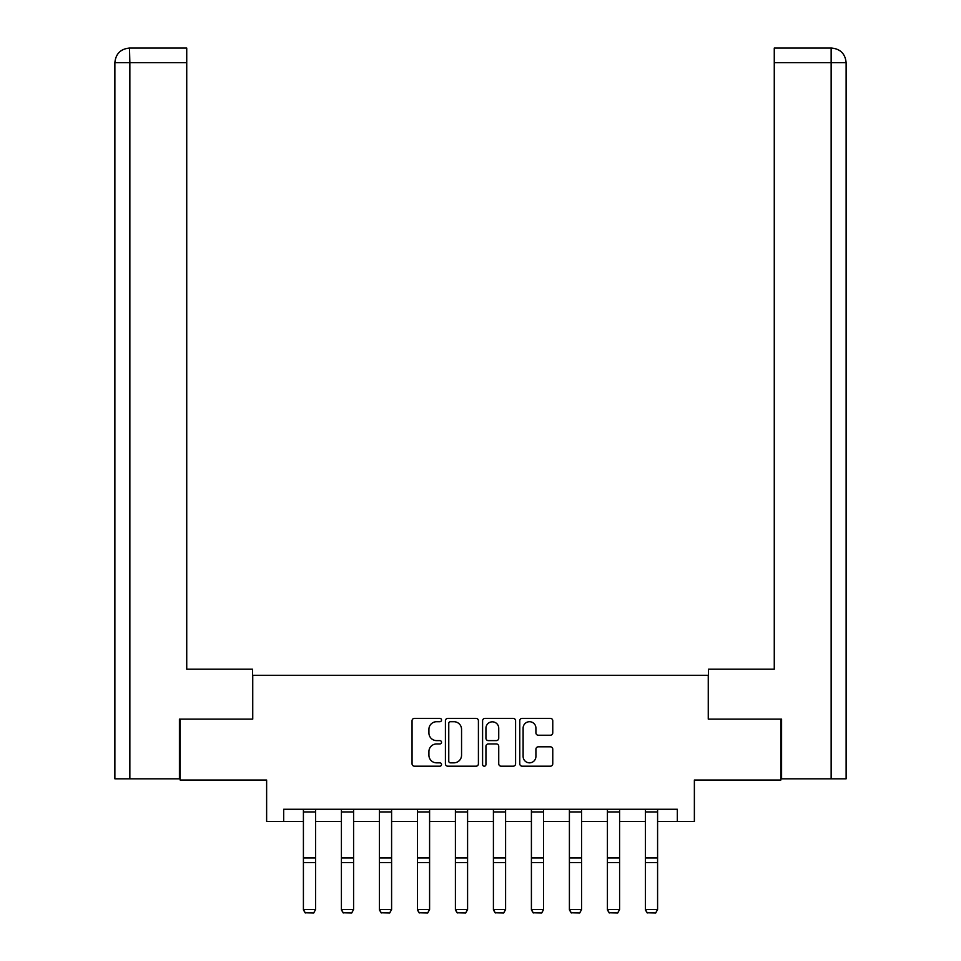 <?xml version="1.0" encoding="UTF-8"?>
<svg xmlns="http://www.w3.org/2000/svg" width="961" height="961" viewBox="0 0 961 961"><rect width="100%" height="100%" fill="white"/><g stroke="black" fill="none" stroke-linecap="round" stroke-linejoin="round"><path stroke-width="1.44" d="M441.531 720.041A1.67 1.67 0 0 0 439.85 718.372L414.443 718.372A2.39 2.39 0 0 0 412.053 720.762L412.053 763.791A2.39 2.39 0 0 0 414.443 766.193L439.85 766.193A1.67 1.67 0 0 0 441.531 764.512A1.67 1.67 0 0 0 439.85 762.842L436.57 762.842A7.652 7.652 0 0 1 428.918 755.19L428.918 751.598A7.652 7.652 0 0 1 436.57 743.946L439.85 743.946A1.67 1.67 0 0 0 441.531 742.276A1.67 1.67 0 0 0 439.85 740.607L436.57 740.607A7.652 7.652 0 0 1 428.918 732.955L428.918 729.363A7.652 7.652 0 0 1 436.57 721.711L439.85 721.711A1.67 1.67 0 0 0 441.531 720.041M550.377 735.225A2.39 2.39 0 0 0 552.767 732.835L552.767 720.762A2.39 2.39 0 0 0 550.377 718.372L522.159 718.372A2.39 2.39 0 0 0 519.769 720.762L519.769 763.791A2.39 2.39 0 0 0 522.159 766.193L550.377 766.193A2.39 2.39 0 0 0 552.767 763.791L552.767 749.208A2.39 2.39 0 0 0 550.377 746.817L538.304 746.817A2.39 2.39 0 0 0 535.914 749.208L535.914 756.439A6.391 6.391 0 0 1 529.511 762.842A6.391 6.391 0 0 1 523.12 756.439L523.12 728.114A6.391 6.391 0 0 1 529.511 721.711A6.391 6.391 0 0 1 535.914 728.114L535.914 732.835A2.39 2.39 0 0 0 538.304 735.225L550.377 735.225M283.675 821.439L283.675 809.27L677.325 809.27L677.325 821.439L694.371 821.439L694.371 780.032L780.849 780.032L780.849 719.14L708.257 719.14L708.257 675.295L252.743 675.295L252.743 719.14L180.151 719.14L180.151 780.032L266.629 780.032L266.629 821.439L303.412 821.439M478.41 720.762A2.39 2.39 0 0 0 476.019 718.372L447.802 718.372A2.39 2.39 0 0 0 445.411 720.762L445.411 763.791A2.39 2.39 0 0 0 447.802 766.193L476.019 766.193A2.39 2.39 0 0 0 478.41 763.791L478.41 720.762M484.981 718.372L513.198 718.372A2.39 2.39 0 0 1 515.589 720.762L515.589 763.791A2.39 2.39 0 0 1 513.198 766.193L501.125 766.193A2.39 2.39 0 0 1 498.735 763.791L498.735 746.337A2.39 2.39 0 0 0 496.344 743.946L488.332 743.946A2.39 2.39 0 0 0 485.942 746.337L485.942 764.512A1.67 1.67 0 0 1 484.26 766.193A1.67 1.67 0 0 1 482.59 764.512L482.59 720.762A2.39 2.39 0 0 1 484.981 718.372M315.592 821.439L341.407 821.439M353.588 821.439L379.415 821.439M391.595 821.439L417.41 821.439M429.591 821.439L455.406 821.439M467.587 821.439L493.413 821.439M505.594 821.439L531.409 821.439M543.59 821.439L569.405 821.439M581.585 821.439L607.412 821.439M619.593 821.439L645.408 821.439M657.588 821.439L677.325 821.439M450.433 721.711A1.67 1.67 0 0 0 448.763 723.393L448.763 761.172A1.67 1.67 0 0 0 450.433 762.842L453.904 762.842A7.652 7.652 0 0 0 461.556 755.19L461.556 729.363A7.652 7.652 0 0 0 453.904 721.711L450.433 721.711M498.735 728.234A6.391 6.391 0 0 0 492.332 721.831A6.391 6.391 0 0 0 485.942 728.234L485.942 738.216A2.39 2.39 0 0 0 488.332 740.607L496.344 740.607A2.39 2.39 0 0 0 498.735 738.216L498.735 728.234M303.412 909.923L305.238 912.95L303.412 909.478L315.592 909.478L313.766 912.95L305.238 912.77L313.766 912.95M315.592 809.27L315.592 909.478L313.766 912.77M303.412 809.27L303.412 909.478L305.238 912.77M252.503 719.14L252.503 669.204L186.734 669.204L186.734 62.669L129.855 62.669L129.855 778.818L179.419 778.818L179.419 719.14L180.151 719.14M129.855 778.818L114.876 778.818L114.876 62.669C115.752 53.792 120.618 48.915 129.471 48.05L186.734 48.05L186.734 62.669M133.147 48.05L186.734 48.05M114.876 62.669L129.855 62.669L129.507 48.05C120.606 48.927 115.728 53.792 114.876 62.669L114.876 632.662M708.497 719.14L708.497 669.204L774.266 669.204L774.266 48.05L831.493 48.05L774.266 48.05M846.124 632.662L846.124 62.669L846.124 778.818L781.581 778.818L781.581 719.14L780.849 719.14M827.853 48.05L831.145 48.05L831.145 62.669L774.266 62.669M831.145 778.818L831.145 62.669L846.124 62.669C845.248 53.792 840.382 48.915 831.529 48.05M341.407 909.923L343.233 912.95L341.407 909.478L353.588 909.478L351.762 912.95L343.233 912.77L351.762 912.95M379.415 909.923L381.241 912.95L379.415 909.478L391.595 909.478L389.758 912.95L381.241 912.77L389.758 912.95M353.588 809.27L353.588 909.478L351.762 912.77M341.407 809.27L341.407 909.478L343.233 912.77M391.595 809.27L391.595 909.478L389.758 912.77M379.415 809.27L379.415 909.478L381.241 912.77M417.41 909.923L419.236 912.95L417.41 909.478L429.591 909.478L427.765 912.95L419.236 912.77L427.765 912.95M455.406 909.923L457.232 912.95L455.406 909.478L467.587 909.478L465.761 912.95L457.232 912.77L465.761 912.95M493.413 909.923L495.239 912.95L493.413 909.478L505.594 909.478L503.768 912.95L495.239 912.77L503.768 912.95M429.591 809.27L429.591 909.478L427.765 912.77M417.41 809.27L417.41 909.478L419.236 912.77M467.587 809.27L467.587 909.478L465.761 912.77M455.406 809.27L455.406 909.478L457.232 912.77M505.594 809.27L505.594 909.478L503.768 912.77M493.413 809.27L493.413 909.478L495.239 912.77M531.409 909.923L533.235 912.95L531.409 909.478L543.59 909.478L541.764 912.95L533.235 912.77L541.764 912.95M543.59 809.27L543.59 909.478L541.764 912.77M531.409 809.27L531.409 909.478L533.235 912.77M569.405 909.923L571.242 912.95L569.405 909.478L581.585 909.478L579.759 912.95L571.242 912.77L579.759 912.95M581.585 809.27L581.585 909.478L579.759 912.77M569.405 809.27L569.405 909.478L571.242 912.77M607.412 909.923L609.238 912.95L607.412 909.478L619.593 909.478L617.767 912.95L609.238 912.77L617.767 912.95M619.593 809.27L619.593 909.478L617.767 912.77M607.412 809.27L607.412 909.478L609.238 912.77M645.408 909.923L647.233 912.95L645.408 909.478L657.588 909.478L655.762 912.95L647.233 912.77L655.762 912.95M657.588 809.27L657.588 909.478L655.762 912.77M645.408 809.27L645.408 909.478L647.233 912.77M315.592 809.318L303.412 809.318M315.592 857.945L303.412 857.945M315.592 862.558L303.412 862.558M315.592 811.925L303.412 811.925M353.588 809.318L341.407 809.318M353.588 857.945L341.407 857.945M353.588 862.558L341.407 862.558M353.588 811.925L341.407 811.925M391.595 809.318L379.415 809.318M391.595 857.945L379.415 857.945M391.595 862.558L379.415 862.558M391.595 811.925L379.415 811.925M429.591 809.318L417.41 809.318M429.591 857.945L417.41 857.945M429.591 862.558L417.41 862.558M429.591 811.925L417.41 811.925M467.587 809.318L455.406 809.318M467.587 857.945L455.406 857.945M467.587 862.558L455.406 862.558M467.587 811.925L455.406 811.925M505.594 809.318L493.413 809.318M505.594 857.945L493.413 857.945M505.594 862.558L493.413 862.558M505.594 811.925L493.413 811.925M543.59 809.318L531.409 809.318M543.59 857.945L531.409 857.945M543.59 862.558L531.409 862.558M543.59 811.925L531.409 811.925M581.585 809.318L569.405 809.318M581.585 857.945L569.405 857.945M581.585 862.558L569.405 862.558M581.585 811.925L569.405 811.925M619.593 809.318L607.412 809.318M619.593 857.945L607.412 857.945M619.593 862.558L607.412 862.558M619.593 811.925L607.412 811.925M657.588 809.318L645.408 809.318M657.588 857.945L645.408 857.945M657.588 862.558L645.408 862.558M657.588 811.925L645.408 811.925"/></g></svg>
